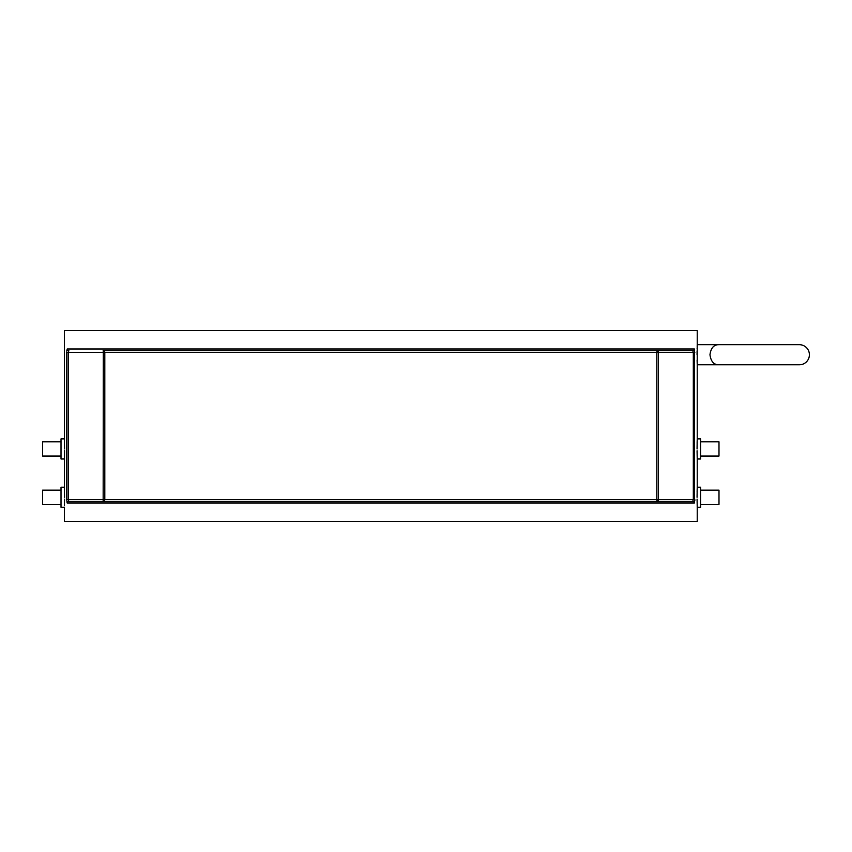 <?xml version="1.0" encoding="UTF-8"?>
<svg xmlns="http://www.w3.org/2000/svg" width="852" height="852" viewBox="0 0 852 852"><rect width="100%" height="100%" fill="white"/><g stroke="black" fill="none" stroke-linecap="round" stroke-linejoin="round"><path stroke-width="1.28" d="M697.074 450.761L697.224 458.983L700.578 458.983L700.578 438.887L697.224 438.887L697.224 344.687L799.357 344.687A10.043 10.043 0 0 1 809.4 354.73A10.043 10.043 0 0 1 799.357 364.784L718.992 364.784C713.912 364.89 710.898 361.536 709.961 354.73C710.909 347.914 713.912 344.57 718.992 344.687L718.247 344.719M697.064 497.27L697.224 487.216L700.578 487.216L700.578 507.313L697.224 507.313L697.074 499.091M64.411 505.705L64.518 499.123M697.224 507.313L697.224 521.435L64.369 521.435L64.369 507.313L61.014 507.313L61.014 487.216L64.369 487.216L64.518 450.793M64.507 500.167L64.507 501.019M64.475 502.829L64.443 504.331M64.411 457.386L64.369 458.983L61.014 458.983L61.014 438.887L64.369 438.887L64.369 330.565L697.224 330.565L697.224 344.687M64.507 451.837L64.507 452.689M64.475 454.499L64.443 456.001M697.192 363.591L697.106 360.066M103.156 501.338L103.294 352.334L68.277 352.334L68.277 499.666L656.786 499.666L656.786 352.334L104.807 352.334L104.807 499.666A1.672 1.651 90 0 1 103.156 501.338L68.863 501.338L103.156 501.338L68.863 501.338L68.277 499.666L66.754 499.666L67.106 502.936M66.893 349.927L66.786 351.216M694.55 502.808L694.486 349.064M697.224 487.216L697.224 458.983M697.224 438.887L697.064 448.94M64.528 448.94L64.369 438.887L64.528 448.94M64.528 497.27L64.369 487.216L64.528 497.27M697.064 354.73L697.074 352.59M697.074 352.185L697.085 350.864M697.117 348.809L697.149 347.733M697.17 346.476L697.213 345.23M697.117 443.349L697.181 440.548M697.117 491.679L697.181 488.878M68.277 499.666L68.863 501.338L692.729 501.338L658.436 501.338L692.729 501.338L693.315 499.666L693.315 352.334L692.729 350.662L658.436 350.662L692.729 350.662L693.315 352.334L658.298 352.334L658.298 499.666L694.838 499.666L694.806 500.784M66.754 499.666L66.754 352.334L68.277 352.334L68.863 350.662A1.672 1.661 -90 0 1 67.201 348.99L694.391 348.99A1.672 1.661 90 0 1 692.729 350.662L103.156 350.662A1.672 1.651 90 0 1 104.807 352.334L103.294 352.334L103.156 350.662M700.578 504.373L718.992 504.373L718.992 490.166L700.578 490.166M700.578 456.044L718.992 456.044L718.992 441.837L700.578 441.837M61.014 504.373L42.6 504.373L42.6 490.166L61.014 490.166M61.014 456.044L42.6 456.044L42.6 441.837L61.014 441.837M68.863 501.338A1.672 1.661 90 0 0 67.201 503.01L694.391 503.01A1.672 1.661 -90 0 0 692.729 501.338M658.436 350.662A1.672 1.651 -90 0 0 656.786 352.334L658.298 352.334L658.436 350.662M656.786 499.666A1.672 1.651 -90 0 0 658.436 501.338L658.298 499.666L656.786 499.666M694.838 352.334L693.315 352.334M697.224 364.784L799.357 364.784M799.357 344.687L718.992 344.687"/></g></svg>
